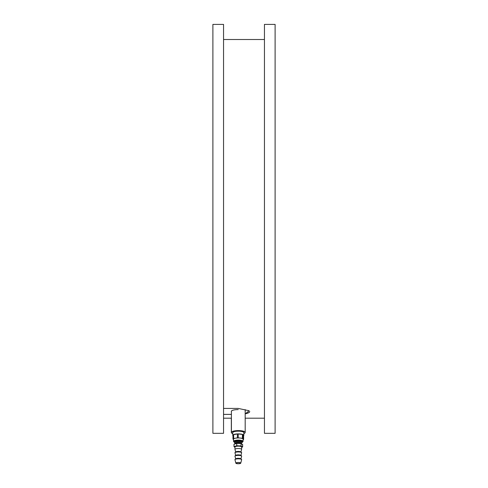 <?xml version="1.0" encoding="UTF-8"?>
<svg xmlns="http://www.w3.org/2000/svg" width="488" height="488" viewBox="0 0 488 488"><rect width="100%" height="100%" fill="white"/><g stroke="black" fill="none" stroke-linecap="round" stroke-linejoin="round"><path stroke-width="0.73" d="M245.189 413.83A11.553 2.989 -0 0 0 249.764 411.597M245.189 413.915L249.179 410.762L238.223 408.419L223.553 408.419M223.553 414.397L231.41 414.397M223.553 418.198L231.41 418.198M245.189 418.198L264.447 418.198M275.11 220.003L275.11 24.4L264.447 24.4L264.447 433.313L275.11 433.313L275.11 220.003M235.192 443.885L234.588 442.714A3.849 0.994 -0 0 1 234.447 442.445L234.447 441.872A3.849 0.994 -0 0 1 234.447 441.86A3.849 0.994 -0 0 1 235.314 441.243A3.849 0.994 -0 0 1 239.571 440.926A3.849 0.994 -0 0 1 242.152 441.86A3.849 0.994 -0 0 1 242.152 441.872L242.152 442.445A3.849 0.994 -0 0 1 242.011 442.714L241.414 443.269A3.178 0.824 -0 0 0 239.663 442.354A3.178 0.824 -0 0 0 235.838 442.579A3.178 0.824 -0 0 0 235.192 443.263A3.111 0.805 -0 0 1 235.887 442.738A3.111 0.805 -0 0 1 239.34 442.488A3.111 0.805 -0 0 1 241.414 443.25L241.414 443.269M234.447 442.445A3.849 0.994 -0 0 1 235.314 441.817A3.849 0.994 -0 0 1 239.59 441.506A3.849 0.994 -0 0 1 242.152 442.445M236.662 462.776A2.111 0.549 -0 0 1 239.004 462.606A2.111 0.549 -0 0 1 240.413 463.124A2.111 0.549 -0 0 1 238.303 463.667A2.111 0.549 -0 0 1 236.186 463.124A2.111 0.549 -0 0 1 236.662 462.776M236.405 462.722A2.446 0.634 -0 0 1 239.193 462.532A2.446 0.634 -0 0 1 240.736 463.167A2.446 0.634 -0 0 1 238.303 463.759A2.446 0.634 -0 0 1 235.863 463.167A2.446 0.634 -0 0 1 236.405 462.722M235.863 463.167L234.972 459.745A3.331 0.86 -0 0 1 235.088 459.458A3.331 0.86 -0 0 1 235.716 459.147A3.331 0.86 -0 0 1 238.98 458.842A3.331 0.86 -0 0 1 241.511 459.458A3.331 0.86 -0 0 1 241.627 459.745L240.736 463.167M235.088 459.458L235.814 458.781A2.58 0.671 -0 0 1 236.296 458.543A2.58 0.671 -0 0 1 238.827 458.311A2.58 0.671 -0 0 1 240.785 458.781L241.511 459.458M234.002 444.263L234.002 446.63A4.355 1.129 -0 0 1 234.002 446.63L236.735 445.757A4.355 1.129 -0 0 1 236.759 445.751L241.041 445.934A4.355 1.129 -0 0 1 241.054 445.934L241.041 443.568L242.603 444.623L242.603 446.984L241.054 445.934L241.054 443.574A4.355 1.129 -0 0 1 241.054 443.574L236.759 443.391A4.355 1.129 -0 0 0 236.735 443.397L234.002 444.263A4.355 1.129 -0 0 1 234.002 444.263L233.996 446.636L234.966 447.289M235.692 458.897L234.978 456.317A3.331 0.86 -0 0 1 235.088 456.024A3.331 0.86 -0 0 1 235.716 455.707A3.331 0.86 -0 0 1 238.98 455.408A3.331 0.86 -0 0 1 241.511 456.024A3.331 0.86 -0 0 1 241.627 456.317L240.907 458.897M241.633 449.228L241.633 447.295L242.597 446.99A4.355 1.129 -0 0 1 242.597 446.99L242.603 444.623M236.735 445.757L236.735 443.397M236.759 445.751L236.759 443.391M235.088 456.024L235.814 455.347A2.58 0.671 -0 0 1 236.296 455.109A2.58 0.671 -0 0 1 238.827 454.871A2.58 0.671 -0 0 1 240.785 455.347L241.511 456.024M235.692 455.463L234.978 452.882A3.331 0.86 -0 0 1 235.088 452.59A3.331 0.86 -0 0 1 235.716 452.272A3.331 0.86 -0 0 1 238.98 451.973A3.331 0.86 -0 0 1 241.511 452.59A3.331 0.86 -0 0 1 241.627 452.882L240.907 455.463M235.088 452.59L235.814 451.912A2.58 0.671 -0 0 1 236.296 451.675A2.58 0.671 -0 0 1 238.827 451.437A2.58 0.671 -0 0 1 240.785 451.912L241.511 452.59M235.692 452.028L234.978 449.448A3.331 0.86 -0 0 1 234.966 449.387A3.331 0.86 -0 0 1 235.716 448.838A3.331 0.86 -0 0 1 239.413 448.57A3.331 0.86 -0 0 1 241.633 449.387A3.331 0.86 -0 0 1 241.627 449.448L240.907 452.028M223.553 433.313L223.553 24.4L212.89 24.4L212.89 433.313L223.553 433.313M245.092 432.679A6.887 1.781 180 0 1 243.854 433.558L243.854 435.326A5.557 1.44 -0 0 1 243.305 435.955M232.745 433.612A6.887 1.781 180 0 1 231.33 432.533L231.33 418.198M234.447 442.28A4.331 1.122 -0 0 1 234.124 442.067L233.697 441.67A4.776 1.238 -0 0 1 233.52 441.341A4.776 1.238 -0 0 1 233.959 440.823A4.776 1.238 -0 0 1 239.321 440.133A4.776 1.238 -0 0 1 243.079 441.341L243.079 439.804A5.331 1.379 180 0 0 243.305 439.67L242.884 438.486A5.331 1.379 180 0 0 242.402 438.309L238.223 437.809A5.331 1.379 180 0 0 237.4 437.834L233.642 438.517A5.331 1.379 180 0 0 233.301 438.712L233.52 439.346M233.52 441.341L233.52 439.194A4.776 1.238 -0 0 1 233.959 438.675A4.776 1.238 -0 0 1 239.321 437.986A4.776 1.238 -0 0 1 243.079 439.194L243.079 441.341A4.776 1.238 -0 0 1 242.902 441.67L242.475 442.067A4.331 1.122 -0 0 1 242.152 442.28L242.152 442.28M233.252 434.729A5.557 1.44 -0 0 1 239.492 433.923A5.557 1.44 -0 0 1 243.854 435.326L243.854 432.63A5.557 1.44 -0 0 0 243.061 431.886A5.557 1.44 -0 0 0 233.538 431.886A5.557 1.44 -0 0 0 233.252 432.026A5.557 1.44 -0 0 0 232.745 432.63L232.745 435.326A5.557 1.44 -0 0 1 233.252 434.729M233.301 435.955A5.557 1.44 -0 0 1 232.745 435.326M243.305 439.67L243.305 435.808L242.884 434.619A5.331 1.379 180 0 0 242.402 434.448L238.223 433.948A5.331 1.379 180 0 0 237.4 433.966L237.4 437.834M237.4 433.966L233.642 434.655L233.642 438.517M233.642 434.655A5.331 1.379 180 0 0 233.301 434.851L233.301 438.712M242.884 434.619L242.884 438.486M242.402 434.448L242.402 438.309M238.223 433.948L238.223 437.809M233.618 431.856A5.38 1.391 -0 0 1 233.691 431.819A5.38 1.391 -0 0 1 242.908 431.819A5.38 1.391 -0 0 1 242.987 431.856M234.124 442.067A4.331 1.122 -0 0 1 234.362 441.298A4.331 1.122 -0 0 1 239.791 440.713A4.331 1.122 -0 0 1 242.475 442.067M232.758 432.539A5.557 1.44 -0 0 1 232.745 432.447A5.557 1.44 -0 0 1 233.252 431.85A5.557 1.44 -0 0 1 239.492 431.044A5.557 1.44 -0 0 1 243.854 432.447A5.557 1.44 -0 0 1 243.847 432.539M243.854 433.429A6.887 1.781 180 0 0 245.189 432.374A6.887 1.781 180 0 0 238.303 430.593A6.887 1.781 180 0 0 231.41 432.374A6.887 1.781 180 0 0 232.745 433.429M243.847 432.52A5.575 1.446 180 0 0 238.303 430.928A5.575 1.446 180 0 0 232.752 432.52M231.41 414.367L223.553 414.367M249.758 411.561A11.553 2.989 -0 0 1 245.189 413.763M231.41 411.683A6.911 1.787 -0 0 1 238.223 409.584M241.621 459.611L241.627 459.592A3.331 0.86 0 0 0 241.627 459.592A3.331 0.86 0 0 0 241.511 459.306L240.944 458.775M235.661 458.775L235.088 459.306A3.331 0.86 0 0 0 234.972 459.592A3.331 0.86 0 0 0 234.978 459.611L234.972 459.592M242.396 444.483L241.414 443.708M235.192 443.738L233.959 444.202A4.355 1.129 0 0 0 233.959 444.208L234.045 444.251M242.64 444.391L242.64 446.752L242.64 444.391A4.355 1.129 0 0 0 242.64 444.385L242.64 446.746A4.355 1.129 0 0 1 242.64 446.752L242.603 446.764M241.627 456.164L241.621 456.176A3.331 0.86 0 0 0 241.627 456.164A3.331 0.86 0 0 0 241.511 455.871L240.944 455.341M235.661 455.341L235.088 455.871A3.331 0.86 0 0 0 234.978 456.164A3.331 0.86 0 0 0 234.978 456.176L234.978 456.164M233.996 446.587L233.959 444.208M241.621 452.742L241.627 452.73A3.331 0.86 0 0 0 241.627 452.73A3.331 0.86 0 0 0 241.511 452.437L240.944 451.906M235.661 451.906L235.088 452.437A3.331 0.86 0 0 0 234.978 452.73A3.331 0.86 0 0 0 234.978 452.742L234.978 452.73M243.628 435.735L243.628 439.243A5.331 1.379 180 0 1 243.536 439.456L243.305 439.535M233.52 439.468L232.971 439.145L232.971 435.735M243.536 435.808L243.536 439.456M235.24 443.873A3.111 0.805 -0 0 1 235.887 443.513A3.111 0.805 -0 0 1 240.871 443.561M234.966 447.13A3.556 0.921 -0 0 1 235.539 446.227A3.556 0.921 -0 0 1 240.066 446.008A3.556 0.921 -0 0 1 241.633 447.13M234.966 449.387L234.966 447.02A3.331 0.86 -0 0 1 235.716 446.477A3.331 0.86 -0 0 1 239.413 446.209A3.331 0.86 -0 0 1 241.633 447.02L241.633 449.387M223.553 39.51L264.447 39.51M231.41 411.073L231.41 432.374M245.189 409.621L245.189 432.374"/></g></svg>
